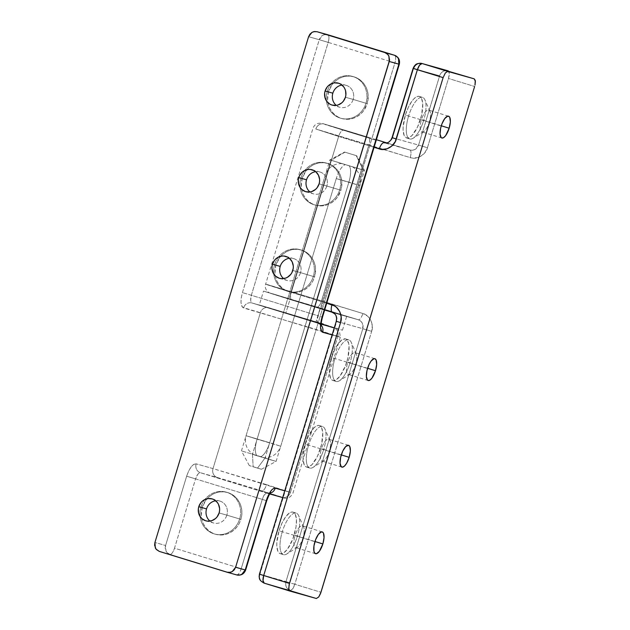 <?xml version="1.0" encoding="UTF-8"?>
<svg xmlns="http://www.w3.org/2000/svg" width="630" height="630" viewBox="0 0 630 630"><rect width="100%" height="100%" fill="white"/><g stroke="black" fill="none" stroke-linecap="round" stroke-linejoin="round"><path stroke-width="0.47" stroke-dasharray="3.15 2.36" d="M236.762 574.938L236.604 574.891C238.258 574.914 239.802 572.835 241.227 568.669L262.277 499.385C263.694 495.243 265.143 493.148 266.64 493.085L200.45 472.744A7.245 6.694 105.8 0 1 196.158 463.845C192.693 463.822 189.52 467.948 186.645 476.209L188.654 471.019L191.173 466.846L193.804 464.326L196.158 463.845A7.245 6.694 -74.2 0 0 200.45 472.744C198.639 472.713 197.009 474.752 195.568 478.887L186.645 476.209L165.588 545.493A7.245 6.694 -74.2 0 0 169.887 554.392A7.245 2.614 107.1 0 0 174.51 548.171L241.227 568.669A7.245 2.614 -72.9 0 1 236.604 574.891L169.887 554.392L166.966 552.478L165.981 550.966L165.588 545.493L154.925 542.485L165.588 545.493L186.645 476.209L195.568 478.887L262.277 499.385L195.568 478.887L174.51 548.171L241.227 568.669L262.277 499.385L264.427 494.668L266.64 493.085L283.925 497.85L235.722 482.926L200.45 472.744L266.64 493.085L280.893 496.81L261.915 490.88A7.245 2.614 107.1 0 0 266.537 484.659L290.43 492.392A7.245 6.804 105.6 0 1 282.712 497.535A7.245 6.804 -74.4 0 0 290.43 492.392L213.003 468.602L260.363 312.708L340.35 337.152L337.798 336.499L290.43 492.392L284.752 490.809L290.43 492.392L337.798 336.499A7.245 6.804 -74.4 0 0 333.396 327.576L325.474 325.363L333.396 327.576A7.245 6.804 105.6 0 1 337.798 336.499L340.35 337.152L292.981 493.038C290.454 497.952 286.784 499.401 281.98 497.369M353.17 99.43L345.413 97.256L353.17 99.43A11.403 10.631 105.7 0 1 336.27 105.383A11.403 10.631 -74.3 0 0 339.916 107.289A11.403 10.631 -74.3 0 0 353.17 99.43L365.959 103.265L353.17 99.43A11.403 10.631 -74.3 0 0 346.091 85.326A11.403 10.631 -74.3 0 0 341.98 85.058A11.403 10.631 105.7 0 1 353.17 99.43M327.238 91.366A21.727 20.255 -74.3 0 0 326.395 100.824A21.727 20.255 -74.3 0 0 344.681 118.905A21.727 20.255 -74.3 0 0 365.959 103.265A21.727 20.255 105.7 0 1 340.72 118.235A21.727 20.255 105.7 0 1 326.395 100.824A21.727 20.255 105.7 0 1 327.238 91.366L328.498 91.72A21.727 20.255 -74.3 0 0 341.98 118.59A21.727 20.255 -74.3 0 0 367.219 103.619L365.959 103.265L367.219 103.619L363.329 111.124L360.447 114.164L357.084 116.574L353.367 118.259L349.43 119.149L345.445 119.22L341.539 118.456L337.885 116.896L334.617 114.597L331.852 111.644L329.703 108.163L328.254 104.273L327.553 100.131L328.498 91.72L332.388 84.215L335.27 81.175L338.633 78.766L342.35 77.081L346.279 76.191L350.272 76.12L354.17 76.884L357.832 78.443L361.1 80.742L363.864 83.695L366.014 87.176L367.463 91.067L368.164 95.217L367.219 103.619A21.727 20.255 -74.3 0 0 353.729 76.758A21.727 20.255 -74.3 0 0 328.498 91.72L327.238 91.366A21.727 20.255 105.7 0 1 331.175 83.798A21.727 20.255 105.7 0 1 352.469 76.403A21.727 20.255 105.7 0 1 365.959 103.265A21.727 20.255 -74.3 0 0 356.604 78.112A21.727 20.255 -74.3 0 0 331.175 83.798A21.727 20.255 -74.3 0 0 327.238 91.366L332.837 93.185L327.238 91.366M300.541 272.648L292.793 270.467L300.541 272.648A11.403 10.631 105.7 0 1 283.65 278.594A11.403 10.631 -74.3 0 0 287.296 280.5A11.403 10.631 -74.3 0 0 300.541 272.648L313.33 276.483L300.541 272.648A11.403 10.631 -74.3 0 0 293.462 258.544A11.403 10.631 -74.3 0 0 289.359 258.268A11.403 10.631 105.7 0 1 300.541 272.648M274.609 264.584A21.727 20.255 -74.3 0 0 273.767 274.042A21.727 20.255 -74.3 0 0 292.052 292.115A21.727 20.255 -74.3 0 0 313.33 276.483A21.727 20.255 105.7 0 1 288.099 291.446A21.727 20.255 105.7 0 1 273.767 274.042A21.727 20.255 105.7 0 1 274.609 264.584L275.869 264.939A21.727 20.255 -74.3 0 0 289.359 291.8A21.727 20.255 -74.3 0 0 314.591 276.838L313.33 276.483L314.591 276.838L312.992 280.775L310.7 284.335L307.818 287.382L304.455 289.792L300.738 291.469L296.809 292.367L292.816 292.43L288.918 291.666L285.256 290.107L281.988 287.808L279.224 284.862L277.074 281.374L275.625 277.483L274.924 273.341L275.869 264.939L279.759 257.434L282.642 254.386L286.004 251.976L289.721 250.299L293.659 249.401L297.651 249.338L301.55 250.102L305.204 251.661L308.472 253.961L311.236 256.906L313.386 260.395L314.835 264.285L315.536 268.427L314.591 276.838A21.727 20.255 -74.3 0 0 301.108 249.968A21.727 20.255 -74.3 0 0 275.869 264.939L274.609 264.584A21.727 20.255 105.7 0 1 278.547 257.016A21.727 20.255 105.7 0 1 299.849 249.614A21.727 20.255 105.7 0 1 313.33 276.483A21.727 20.255 -74.3 0 0 303.975 251.323A21.727 20.255 -74.3 0 0 278.547 257.016A21.727 20.255 -74.3 0 0 274.609 264.584L280.216 266.395L274.609 264.584M226.863 515.143L219.114 512.97L226.863 515.143A11.403 10.631 105.7 0 1 209.971 521.097A11.403 10.631 -74.3 0 0 213.617 523.002A11.403 10.631 -74.3 0 0 226.863 515.143L239.652 518.978L226.863 515.143A11.403 10.631 -74.3 0 0 219.783 501.039A11.403 10.631 -74.3 0 0 215.68 500.771A11.403 10.631 105.7 0 1 226.863 515.143M200.931 507.079A21.727 20.255 -74.3 0 0 200.088 516.537A21.727 20.255 -74.3 0 0 218.374 534.618A21.727 20.255 -74.3 0 0 239.652 518.978A21.727 20.255 105.7 0 1 214.42 533.949A21.727 20.255 105.7 0 1 200.088 516.537A21.727 20.255 105.7 0 1 200.931 507.079L202.191 507.433A21.727 20.255 -74.3 0 0 215.68 534.303A21.727 20.255 -74.3 0 0 240.912 519.333L239.652 518.978L240.912 519.333L239.313 523.278L237.022 526.837L234.147 529.877L230.777 532.287L227.06 533.972L223.13 534.862L219.138 534.933L215.239 534.169L211.585 532.61L208.309 530.31L205.545 527.365L203.395 523.876L201.946 519.986L201.246 515.844L202.191 507.433L206.081 499.937L208.963 496.889L212.326 494.479L216.051 492.794L219.98 491.904L223.973 491.841L227.871 492.597L231.525 494.156L234.801 496.456L237.565 499.409L239.707 502.897L241.164 506.78L241.857 510.93L241.778 515.167L240.912 519.333A21.727 20.255 -74.3 0 0 227.43 492.471A21.727 20.255 -74.3 0 0 202.191 507.433L200.931 507.079A21.727 20.255 105.7 0 1 204.876 499.511A21.727 20.255 105.7 0 1 226.17 492.117A21.727 20.255 105.7 0 1 239.652 518.978A21.727 20.255 -74.3 0 0 230.296 493.826A21.727 20.255 -74.3 0 0 204.876 499.511A21.727 20.255 -74.3 0 0 200.931 507.079L206.538 508.898L200.931 507.079M326.852 186.039L319.103 183.858L326.852 186.039A11.403 10.631 105.7 0 1 309.96 191.993A11.403 10.631 -74.3 0 0 313.606 193.898A11.403 10.631 -74.3 0 0 326.852 186.039L339.649 189.874L326.852 186.039A11.403 10.631 -74.3 0 0 319.772 171.935A11.403 10.631 -74.3 0 0 315.669 171.659A11.403 10.631 105.7 0 1 326.852 186.039M300.919 177.975A21.727 20.255 -74.3 0 0 300.085 187.433A21.727 20.255 -74.3 0 0 318.363 205.506A21.727 20.255 -74.3 0 0 339.649 189.874A21.727 20.255 105.7 0 1 314.409 204.837A21.727 20.255 105.7 0 1 300.085 187.433A21.727 20.255 105.7 0 1 300.919 177.975L302.18 178.329A21.727 20.255 -74.3 0 0 315.669 205.191A21.727 20.255 -74.3 0 0 340.909 190.228L339.649 189.874L340.909 190.228L337.018 197.726L334.136 200.773L330.766 203.183L327.049 204.868L323.119 205.758L319.127 205.821L315.228 205.065L311.574 203.506L308.298 201.206L305.534 198.253L303.384 194.764L301.935 190.882L301.242 186.732L302.18 178.329L306.07 170.824L308.952 167.785L312.322 165.375L316.039 163.69L319.969 162.8L323.962 162.729L327.86 163.493L331.514 165.052L334.79 167.352L337.554 170.297L339.704 173.786L341.153 177.676L341.846 181.818L340.909 190.228A21.727 20.255 -74.3 0 0 327.419 163.359A21.727 20.255 -74.3 0 0 302.18 178.329L300.919 177.975A21.727 20.255 105.7 0 1 304.865 170.407A21.727 20.255 105.7 0 1 326.159 163.005A21.727 20.255 105.7 0 1 339.649 189.874A21.727 20.255 -74.3 0 0 330.285 164.713A21.727 20.255 -74.3 0 0 304.865 170.407A21.727 20.255 -74.3 0 0 300.919 177.975L306.526 179.794L300.919 177.975M253.15 466.798L261.418 469.263L257.56 468.043L265.08 457.931L276.098 461.428L252.472 454.387L253.15 466.798L252.472 454.387L276.098 461.428L265.08 457.931L307.18 319.363L318.197 322.851L294.572 315.819L252.472 454.387L294.572 315.819L318.197 322.851L283.555 312.33L307.18 319.363L265.08 457.931L241.455 450.899L265.08 457.931L257.56 468.043L249.291 465.578L261.418 469.263L253.15 466.798M236.604 574.891L169.887 554.392A7.245 2.614 -72.9 0 0 174.51 548.171L195.568 478.887L197.867 474.217L199.23 472.973L200.45 472.744L217.295 477.501L261.915 490.88A7.245 2.614 -72.9 0 0 266.537 484.659L213.003 468.602A7.245 6.694 -74.2 0 0 217.295 477.501A7.245 6.694 105.8 0 1 213.003 468.602L196.158 463.845L213.003 468.602L260.363 312.708L242.566 307.393L240.999 302.833L241.219 298.014L242.424 292.603L319.26 39.706L308.598 36.697L319.26 39.706L322.623 35.382L324.285 34.689L327.765 34.744C329.175 35.587 329.309 38.131 328.183 42.383L251.346 295.273L318.063 315.78L394.9 62.882L328.183 42.383A7.245 2.614 107.1 0 0 327.813 34.76L327.632 34.705M337.798 336.499L332.12 334.916L337.798 336.499C343.531 338.145 341.72 337.318 313.898 328.766L243.519 307.952C240.589 306.172 240.227 301.053 242.424 292.603L319.26 39.706L328.183 42.383L319.26 39.706A7.245 6.694 -74.2 0 1 327.49 34.666M169.887 554.392L159.28 551.4L169.887 554.392M318.213 323.332C316.984 322.513 316.937 319.993 318.063 315.78L322.473 317.173L318.063 315.78L317.236 320.859L318.213 323.332A7.245 6.804 105.6 0 1 321.221 325.3A7.245 6.804 -74.4 0 0 318.213 323.332L252.024 302.991L329.136 325.993L268.876 307.747A7.245 6.694 -74.2 0 0 268.734 307.708A7.245 6.694 -74.2 0 0 260.363 312.708A7.245 6.694 105.8 0 1 268.719 307.7A7.245 6.694 105.8 0 1 268.876 307.747L252.024 302.991L318.197 323.332L252.024 302.991A7.245 6.694 -74.2 0 0 251.874 302.951A7.245 6.694 -74.2 0 0 243.519 307.952A7.245 6.694 105.8 0 1 251.89 302.951A7.245 6.694 105.8 0 1 252.024 302.991L251.118 302.164L250.677 300.408L251.346 295.273L242.424 292.603L251.346 295.273C250.26 299.502 250.48 302.077 252.024 302.991M394.9 62.882L328.183 42.383L251.346 295.273L318.063 315.78L394.9 62.882A7.245 2.614 107.1 0 0 394.506 55.259A7.245 2.614 -72.9 0 1 394.9 62.882L398.892 64.134L394.9 62.882M245.637 570.071L245.212 569.961M262.277 499.385L266.687 500.779L262.277 499.385M266.64 493.085A7.245 6.804 -74.4 0 0 266.813 493.133A7.245 6.804 -74.4 0 0 270.294 493.125A7.245 6.804 105.6 0 1 266.797 493.133A7.245 6.804 105.6 0 1 266.64 493.085M447.906 70.78A7.245 6.749 -74.3 0 0 439.638 75.805L413.579 68.489L392.529 137.773L418.588 145.089L439.638 75.805A7.245 6.749 105.7 0 1 448.048 70.82L449.269 73.364L448.481 78.459L474.634 86.491L448.481 78.459L427.431 147.743L424.833 152.744L420.643 156.374L418.147 157.492L412.831 158.122L410.209 157.602L315.835 129.008L368.897 144.916A7.245 2.481 107.1 0 0 368.629 137.324L324.245 124.023C318.607 122.133 314.85 123.551 312.984 128.284L265.624 284.169L291.28 292.312A7.245 2.756 107.1 0 0 291.808 299.982A7.245 2.756 -72.9 0 1 291.28 292.312L326.71 303.211L291.28 292.312L338.649 136.419L315.835 129.008A7.245 6.749 105.7 0 1 324.23 124.015A7.245 6.749 -74.3 0 0 315.835 129.008L338.649 136.419A7.245 2.756 107.1 0 1 343.405 130.245L376.204 140.325L324.789 124.425L368.613 137.324A7.245 2.481 107.1 0 0 368.613 137.324A7.245 2.481 -72.9 0 1 368.897 144.916L321.528 300.809L265.624 284.169L291.28 292.312L338.649 136.419A7.245 2.756 -72.9 0 1 343.405 130.245L324.395 124.063L376.386 139.71M295.076 535.602L314.921 541.698L295.076 535.602A11.403 4.127 -72.9 0 1 303.66 527.137A11.403 4.127 -72.9 0 1 303.014 537.831A11.403 4.127 107.1 0 0 302.4 525.814A11.403 4.127 107.1 0 0 295.076 535.602L282.287 531.767L295.076 535.602A11.403 4.127 107.1 0 0 295.698 547.62A11.403 4.127 107.1 0 0 303.014 537.831L297.415 536.012A21.727 7.851 107.1 0 0 298.644 515.639A21.727 7.851 107.1 0 0 282.287 531.767A21.727 7.851 -72.9 0 1 296.234 513.119A21.727 7.851 -72.9 0 1 297.415 536.012L294.186 535.02A21.727 7.851 107.1 0 0 293.005 512.127A21.727 7.851 107.1 0 0 279.058 530.775L282.287 531.767L279.058 530.775L282.051 522.979L285.736 516.694L289.564 512.883L291.343 512.096L292.934 512.111L294.289 512.922L295.352 514.505L296.439 519.703L296.029 526.908L292.808 539.036L287.508 549.1L283.681 552.912L281.901 553.699L280.311 553.683L278.956 552.872L277.893 551.289L276.806 546.092L276.822 542.682L279.058 530.775A21.727 7.851 107.1 0 0 280.24 553.66A21.727 7.851 107.1 0 0 294.186 535.02L297.415 536.012A21.727 7.851 -72.9 0 1 283.468 554.652A21.727 7.851 -72.9 0 1 282.287 531.767A21.727 7.851 107.1 0 0 286.878 553.928A21.727 7.851 107.1 0 0 297.415 536.012L303.014 537.831A11.403 4.127 -72.9 0 1 297.486 547.234A11.403 4.127 -72.9 0 1 295.076 535.602M314.976 541.509L303.014 537.831L314.976 541.509M347.705 362.384L367.55 368.487L347.705 362.384A11.403 4.127 -72.9 0 1 356.289 353.918A11.403 4.127 -72.9 0 1 355.643 364.613A11.403 4.127 107.1 0 0 355.021 352.595A11.403 4.127 107.1 0 0 347.705 362.384L334.916 358.549L347.705 362.384A11.403 4.127 107.1 0 0 348.319 374.401A11.403 4.127 107.1 0 0 355.643 364.613L350.036 362.801A21.727 7.851 107.1 0 0 351.272 342.429A21.727 7.851 107.1 0 0 334.916 358.549A21.727 7.851 -72.9 0 1 348.855 339.909A21.727 7.851 -72.9 0 1 350.036 362.801L346.815 361.809A21.727 7.851 107.1 0 0 345.634 338.916A21.727 7.851 107.1 0 0 331.687 357.557L334.916 358.549L331.687 357.557L334.68 349.768L338.365 343.484L342.192 339.664L345.563 338.901L346.917 339.712L348.705 343.578L349.059 346.484L347.902 357.714L345.437 365.825L340.129 375.882L336.31 379.701L334.53 380.481L332.931 380.465L331.577 379.654L330.522 378.071L329.435 372.881L329.451 369.464L331.687 357.557A21.727 7.851 107.1 0 0 332.868 380.449A21.727 7.851 107.1 0 0 346.815 361.809L350.036 362.801A21.727 7.851 -72.9 0 1 336.097 381.441A21.727 7.851 -72.9 0 1 334.916 358.549A21.727 7.851 107.1 0 0 339.507 380.709A21.727 7.851 107.1 0 0 350.036 362.801L355.643 364.613A11.403 4.127 -72.9 0 1 350.115 374.023A11.403 4.127 -72.9 0 1 347.705 362.384M367.605 368.29L355.643 364.613L367.605 368.29M421.376 119.889L441.228 125.984L421.376 119.889A11.403 4.127 -72.9 0 1 429.967 111.423A11.403 4.127 -72.9 0 1 429.321 122.118A11.403 4.127 107.1 0 0 428.699 110.1A11.403 4.127 107.1 0 0 421.376 119.889L408.587 116.054L421.376 119.889A11.403 4.127 107.1 0 0 421.998 131.906A11.403 4.127 107.1 0 0 429.321 122.118L423.714 120.298A21.727 7.851 107.1 0 0 424.943 99.926A21.727 7.851 107.1 0 0 408.587 116.054A21.727 7.851 -72.9 0 1 422.533 97.406A21.727 7.851 -72.9 0 1 423.714 120.298L420.494 119.306A21.727 7.851 107.1 0 0 419.304 96.414A21.727 7.851 107.1 0 0 405.366 115.062L408.587 116.054L405.366 115.062L408.358 107.265L412.044 100.981L413.973 98.721L417.643 96.382L419.241 96.398L420.596 97.209L421.659 98.792L422.738 103.989L421.58 115.211L417.501 127.103L411.878 135.647L408.209 137.986L406.61 137.97L404.2 135.576L403.113 130.379L403.129 126.961L405.366 115.062A21.727 7.851 107.1 0 0 406.547 137.946A21.727 7.851 107.1 0 0 420.494 119.306L423.714 120.298A21.727 7.851 -72.9 0 1 409.776 138.939A21.727 7.851 -72.9 0 1 408.587 116.054A21.727 7.851 107.1 0 0 413.185 138.214A21.727 7.851 107.1 0 0 423.714 120.298L429.321 122.118A11.403 4.127 -72.9 0 1 423.793 131.52A11.403 4.127 -72.9 0 1 421.376 119.889M441.284 125.795L429.321 122.118L441.284 125.795M321.387 448.993L341.232 455.088L321.387 448.993A11.403 4.127 -72.9 0 1 329.978 440.527A11.403 4.127 -72.9 0 1 329.332 451.222A11.403 4.127 107.1 0 0 328.71 439.204A11.403 4.127 107.1 0 0 321.387 448.993L308.598 445.158L321.387 448.993A11.403 4.127 107.1 0 0 322.009 461.01A11.403 4.127 107.1 0 0 329.332 451.222L323.725 449.403A21.727 7.851 107.1 0 0 324.954 429.038A21.727 7.851 107.1 0 0 308.598 445.158A21.727 7.851 -72.9 0 1 322.544 426.518A21.727 7.851 -72.9 0 1 323.725 449.403L320.497 448.41A21.727 7.851 107.1 0 0 319.315 425.526A21.727 7.851 107.1 0 0 305.369 444.166L308.598 445.158L305.369 444.166L308.361 436.37L313.984 427.825L317.654 425.486L319.252 425.502L320.607 426.321L321.662 427.896L322.749 433.094L321.584 444.315L317.504 456.207L311.889 464.751L308.22 467.09L306.621 467.074L305.267 466.263L304.203 464.68L303.125 459.483L303.14 456.073L305.369 444.166A21.727 7.851 107.1 0 0 306.558 467.058A21.727 7.851 107.1 0 0 320.497 448.41L323.725 449.403A21.727 7.851 -72.9 0 1 309.779 468.051A21.727 7.851 -72.9 0 1 308.598 445.158A21.727 7.851 107.1 0 0 313.189 467.318A21.727 7.851 107.1 0 0 323.725 449.403L329.332 451.222A11.403 4.127 -72.9 0 1 323.796 460.624A11.403 4.127 -72.9 0 1 321.387 448.993M341.295 454.899L329.332 451.222L341.295 454.899M356.257 155.641L344.547 152.058L331.057 160.201L329.868 159.894L363.329 170.116L356.257 155.641L363.329 170.116L329.868 159.902L331.057 160.201L288.957 298.777L287.768 298.47L321.221 308.692L363.329 170.116L321.221 308.692L287.768 298.478L322.41 308.999L288.957 298.777L331.057 160.201L364.51 170.423L331.057 160.201L344.964 152.169L356.675 155.744L344.547 152.058L356.257 155.641M291.28 292.312C279.334 288.658 257.969 281.964 268.474 284.902L362.849 313.496L367.51 316.079L369.369 318.055L370.818 320.379L372.267 325.741L371.653 331.349L294.816 584.246L320.969 592.271L294.816 584.246L292.627 588.948L290.32 590.507L316.339 598.492L290.32 590.507A7.245 2.481 107.1 0 0 294.816 584.246L285.973 581.592L362.809 328.702L336.743 321.379L259.906 574.276L285.973 581.592A7.245 6.749 -74.3 0 0 290.32 590.507L289.012 590.137L290.32 590.507C286.524 588.892 285.075 585.916 285.973 581.592L294.816 584.246L371.653 331.349L362.809 328.702L371.653 331.349C374.315 324.67 369.471 314.858 362.849 313.496A7.245 2.481 -72.9 0 1 358.352 319.757L270.451 293.21L332.498 312.496L358.352 319.757L332.498 312.496L334.766 313.772L336.373 315.906L336.743 321.379L259.906 574.276L285.973 581.592L362.809 328.702L362.376 323.214L360.707 321.056L358.352 319.757A7.245 2.481 107.1 0 0 362.849 313.496L321.528 300.809A7.245 2.481 -72.9 0 1 317.04 307.07A7.245 2.481 107.1 0 0 321.528 300.809L368.897 144.916L410.209 157.602A7.245 2.481 107.1 0 0 409.949 150.019L410.059 150.05M338.649 136.419L374.078 147.318L338.649 136.419M289.824 591.05L264.261 583.183L289.012 590.137L264.261 583.183A7.245 6.749 105.7 0 1 259.906 574.276A7.245 6.749 -74.3 0 0 264.261 583.183M386.702 142.876L409.949 150.019A7.245 2.481 -72.9 0 1 409.949 150.019L386.702 142.876L409.925 150.011C414.012 150.783 416.902 149.145 418.588 145.089L439.638 75.805L413.107 68.363L413.579 68.489L392.529 137.773L389.183 142.096L386.615 142.971M332.451 312.48L332.498 312.496C336.192 314.118 337.609 317.079 336.743 321.379L362.809 328.702C363.66 324.395 362.171 321.41 358.352 319.757L272.822 293.816L324.623 310.078L291.808 299.982A7.245 2.756 107.1 0 0 291.832 299.99M259.906 574.276L259.434 574.15M392.049 137.655L418.588 145.089L415.178 149.404L412.595 150.255L409.925 150.011A7.245 2.481 -72.9 0 1 410.209 157.602C416.462 160.201 425.935 154.775 427.431 147.743L418.588 145.089L427.431 147.743L448.481 78.459A7.245 2.481 107.1 0 0 448.237 70.875M422.139 63.543C418.092 62.748 415.241 64.394 413.579 68.489M386.662 142.971L384.072 142.75C388.033 143.482 390.852 141.829 392.529 137.773M345.303 164.627L349.083 165.69A16.293 5.891 -72.9 0 1 348.878 182.133L336.27 178.589A16.293 5.891 -72.9 0 1 345.303 164.627A16.293 5.891 107.1 0 0 336.27 178.589L348.878 182.133L269.695 442.733L246.07 435.7L257.095 439.189L336.27 178.589L257.095 439.189L246.125 435.7L269.695 442.733A16.293 5.891 -72.9 0 1 260.67 456.695L256.89 455.632A16.293 5.891 -72.9 0 1 257.095 439.189A16.293 5.891 107.1 0 0 256.89 455.632L260.67 456.695A16.293 5.891 107.1 0 0 269.695 442.733L257.095 439.189L280.72 446.221L269.695 442.733L348.878 182.133L359.895 185.622L336.27 178.589L348.878 182.133A16.293 5.891 107.1 0 0 349.083 165.69L345.303 164.627M311.393 305.503L298.785 301.959L294.572 315.819L318.197 322.851L307.18 319.363L311.393 305.503L322.41 308.991L301.368 302.447L311.393 305.503L307.18 319.363L318.197 322.851L283.555 312.33L294.572 315.819L298.785 301.959L287.768 298.47L311.393 305.503M324.647 310.007L289.965 299.486L340.113 314.575L345.689 315.984L327.482 310.22L263.521 291.115L289.965 299.486L285.752 313.338L289.965 299.486L263.513 291.099L320.213 307.983L316.008 321.836L259.308 304.959L321.205 324.088L278.491 311.102L259.316 304.967L263.513 291.099M321.237 323.45L259.316 304.967M342.452 330.222L346.665 316.362L340.759 314.378L320.213 307.983L316.008 321.836L342.452 330.222L323.269 324.08M346.665 316.362L331.994 312.189M332.168 105.108L339.916 107.289M340.72 118.235L341.98 118.59M279.539 278.326L287.296 280.5M288.099 291.446L289.359 291.8M205.86 520.821L213.617 523.002M214.42 533.949L215.68 534.303M305.857 191.717L313.606 193.898M314.409 204.837L315.669 205.191M261.418 469.263L276.098 461.428L322.41 308.999L364.51 170.423L356.675 155.744M249.291 465.578L241.455 450.899L283.555 312.33L329.868 159.902L344.547 152.058M326.159 163.005L327.419 163.359M312.023 169.754L319.772 171.935M226.17 492.117L227.43 492.471M212.034 498.865L219.783 501.039M299.849 249.614L301.108 249.968M285.713 256.363L293.462 258.544M352.469 76.403L353.729 76.758M338.334 83.152L346.091 85.326M252 302.991L330.002 326.269L337.27 328.907L339.405 330.97L340.35 337.152M320.528 324.765L318.197 323.332M269.404 493.211L266.797 493.133L269.711 493.944M322.245 531.909L302.4 525.814M303.66 527.137L298.644 515.639M296.234 513.119L293.005 512.127M374.866 358.698L355.021 352.595M356.289 353.918L351.272 342.429M348.855 339.909L345.634 338.916M448.544 116.196L428.699 110.1M429.967 111.423L424.943 99.926M422.533 97.406L419.304 96.414M348.555 445.308L328.71 439.204M329.978 440.527L324.954 429.038M322.544 426.518L319.315 425.526M309.779 468.051L306.558 467.058M323.796 460.624L313.189 467.318M341.854 467.106L322.009 461.01M409.776 138.939L406.547 137.946M423.793 131.52L413.185 138.214M441.843 138.001L421.998 131.906M336.097 381.441L332.868 380.449M350.115 374.023L339.507 380.709M368.172 380.504L348.319 374.401M283.468 554.652L280.24 553.66M297.486 547.234L286.878 553.928M315.543 553.715L295.698 547.62M291.808 299.982L270.443 293.241C268.837 292.698 267.545 291.745 266.569 290.367C265.317 288.438 265.002 286.374 265.624 284.169M410.075 150.05L384.213 142.79M341.995 163.579C333.743 163.532 328.159 167.375 325.253 175.101L246.07 435.7C244.196 443.74 246.7 450.033 253.583 454.584M352.383 166.737C359.265 171.289 361.77 177.589 359.895 185.622L280.72 446.221C277.806 453.947 272.223 457.79 263.97 457.742"/><path stroke-width="0.94" d="M282.712 497.535A7.245 6.804 105.6 0 1 281.996 497.377A7.245 6.804 105.6 0 1 281.823 497.322A7.245 6.804 -74.4 0 0 281.98 497.369A7.245 6.804 -74.4 0 0 282.712 497.535M345.413 97.256A11.403 10.631 105.7 0 1 332.168 105.108A11.403 10.631 105.7 0 1 325.088 91.004L332.837 93.185A11.403 10.631 -74.3 0 0 336.27 105.383A11.403 10.631 105.7 0 1 332.837 93.185A11.403 10.631 105.7 0 1 341.98 85.058A11.403 10.631 -74.3 0 0 332.837 93.185L325.088 91.004L324.639 93.193L324.954 97.595L326.844 101.469L330.018 104.226L331.939 105.045L336.081 105.407L338.145 104.942L341.862 102.792L343.374 101.194L345.413 97.256L345.87 95.067L345.547 90.665L344.783 88.625L343.657 86.79L340.483 84.034L338.57 83.215L334.428 82.853L332.364 83.317L328.639 85.467L327.127 87.066L325.088 91.004A11.403 10.631 105.7 0 1 338.334 83.152A11.403 10.631 105.7 0 1 345.413 97.256M292.793 270.467A11.403 10.631 105.7 0 1 279.539 278.326A11.403 10.631 105.7 0 1 272.459 264.222L280.216 266.395A11.403 10.631 -74.3 0 0 283.65 278.594A11.403 10.631 105.7 0 1 280.216 266.395A11.403 10.631 105.7 0 1 289.359 258.268A11.403 10.631 -74.3 0 0 280.216 266.395L272.459 264.222L272.01 266.411L271.963 268.632L273.089 272.853L275.672 276.231L279.31 278.255L281.358 278.657L285.516 278.153L287.469 277.271L290.745 274.404L291.95 272.538L293.241 268.278L293.289 266.057L292.155 261.836L289.579 258.457L287.863 257.253L283.894 256.032L281.799 256.064L277.783 257.418L276.019 258.686L274.499 260.284L272.459 264.222A11.403 10.631 105.7 0 1 285.713 256.363A11.403 10.631 105.7 0 1 292.793 270.467M219.114 512.97A11.403 10.631 105.7 0 1 205.86 520.821A11.403 10.631 105.7 0 1 198.781 506.717L206.538 508.898A11.403 10.631 -74.3 0 0 209.971 521.097A11.403 10.631 105.7 0 1 206.538 508.898A11.403 10.631 105.7 0 1 215.68 500.771A11.403 10.631 -74.3 0 0 206.538 508.898L198.781 506.717L198.332 508.906L198.655 513.308L200.545 517.183L201.994 518.734L205.632 520.758L207.68 521.16L211.838 520.656L215.555 518.506L217.066 516.907L219.114 512.97L219.563 510.78L219.61 508.552L218.476 504.339L217.35 502.504L214.184 499.748L212.263 498.928L208.12 498.566L204.104 499.921L202.34 501.181L200.828 502.779L198.781 506.717A11.403 10.631 105.7 0 1 212.034 498.865A11.403 10.631 105.7 0 1 219.114 512.97M319.103 183.858A11.403 10.631 105.7 0 1 305.857 191.717A11.403 10.631 105.7 0 1 298.77 177.613L306.526 179.794A11.403 10.631 -74.3 0 0 309.96 191.993A11.403 10.631 105.7 0 1 306.526 179.794A11.403 10.631 105.7 0 1 315.669 171.659A11.403 10.631 -74.3 0 0 306.526 179.794L298.77 177.613L298.321 179.802L298.644 184.204L300.534 188.079L301.983 189.622L305.621 191.646L309.763 192.016L311.826 191.544L315.551 189.394L317.063 187.795L319.103 183.858L319.552 181.668L319.599 179.448L318.473 175.227L315.89 171.848L314.173 170.643L310.204 169.423L308.109 169.462L304.093 170.809L302.329 172.077L299.612 175.542L298.77 177.613A11.403 10.631 105.7 0 1 312.023 169.754A11.403 10.631 105.7 0 1 319.103 183.858M317.158 31.752L327.789 34.752L317.016 31.713L313.645 31.689L311.976 32.382L308.598 36.697L154.925 542.485L308.598 36.697L309.897 34.201L311.976 32.382L314.527 31.524L317.158 31.752L384.922 52.581L387.23 53.865L388.868 56.007L389.56 60.102L235.604 567.276L234.305 569.772L232.226 571.591L229.674 572.449L227.044 572.221L159.28 551.4L156.051 549.124L154.618 545.289L154.925 542.485L155.334 547.966L156.334 549.478L159.28 551.4L227.044 572.221L230.548 572.284L232.226 571.591L235.604 567.276L389.269 61.488L398.877 64.173L321.316 319.796L320.465 327.253L321.765 331.734L332.12 334.916L322.615 332.262A7.245 6.804 -74.4 0 0 321.221 325.3A7.245 6.804 105.6 0 1 322.615 332.262C320.001 330.577 319.812 325.505 322.048 317.071L322.473 317.173L322.048 317.071L398.877 64.173A7.245 6.804 -74.4 0 0 394.482 55.251L317.158 31.752L394.482 55.251L384.922 52.581L387.867 54.495L388.868 56.007L389.269 61.488L399.302 64.284L398.877 64.173L398.467 58.692L397.451 57.172L394.482 55.251A7.245 2.614 -72.9 0 1 394.506 55.259A7.245 2.614 107.1 0 0 394.482 55.251L327.789 34.752A7.245 2.614 107.1 0 0 327.789 34.752A7.245 2.614 107.1 0 0 327.765 34.744A7.245 6.694 -74.2 0 0 327.632 34.705A7.245 6.694 -74.2 0 0 327.49 34.666M266.262 500.677L245.212 569.961L235.604 567.276L245.212 569.961L241.818 574.276L240.132 574.962L236.604 574.891A7.245 6.804 -74.4 0 0 236.762 574.938A7.245 6.804 -74.4 0 0 245.212 569.961L245.637 570.071L245.212 569.961L267.175 497.999L269.404 493.203L271.884 489.746L274.239 488.155L275.255 488.155C272.105 488.226 269.105 492.4 266.262 500.677M284.752 490.809L275.255 488.155A7.245 6.804 105.6 0 1 270.294 493.125A7.245 6.804 -74.4 0 0 275.255 488.155L284.752 490.809M325.474 325.363L321.198 324.166L325.474 325.363M327.789 34.752L394.482 55.251C398.585 56.983 400.192 59.992 399.302 64.284L322.473 317.173C321.316 321.599 320.93 324.537 321.308 325.986L320.528 324.765M269.404 493.211L270.735 492.644C270.136 492.66 268.789 495.369 266.687 500.779L245.637 570.071C244.015 574.072 241.062 575.694 236.762 574.938L227.044 572.221M314.921 541.698A11.403 4.127 -72.9 0 1 322.245 531.909A11.403 4.127 -72.9 0 1 322.859 543.926L314.976 541.509L322.859 543.926L324.033 537.681L323.474 533.161L322.922 532.326L321.371 531.893L318.426 534.311L315.646 539.587L313.953 545.958L313.929 551.266L314.866 553.298L316.418 553.731L319.355 551.321L322.859 543.926A11.403 4.127 -72.9 0 1 315.543 553.715A11.403 4.127 -72.9 0 1 314.921 541.698M367.55 368.487A11.403 4.127 -72.9 0 1 374.866 358.698A11.403 4.127 -72.9 0 1 375.488 370.716L367.605 368.29L375.488 370.716L376.661 364.463L376.102 359.943L374.834 358.69L374 358.683L371.054 361.092L369.117 364.392L366.975 370.637L366.369 376.527L367.495 380.087L368.204 380.512L369.975 380.111L371.983 378.102L375.488 370.716A11.403 4.127 -72.9 0 1 368.172 380.504A11.403 4.127 -72.9 0 1 367.55 368.487M441.228 125.984A11.403 4.127 -72.9 0 1 448.544 116.196A11.403 4.127 -72.9 0 1 449.166 128.213L441.284 125.795L449.166 128.213L450.34 121.96L449.781 117.448L449.222 116.613L447.67 116.18L444.733 118.597L441.945 123.874L440.653 128.134L440.047 134.025L441.165 137.584L441.882 138.009L443.654 137.608L445.662 135.607L449.166 128.213A11.403 4.127 -72.9 0 1 441.843 138.001A11.403 4.127 -72.9 0 1 441.228 125.984M341.232 455.088A11.403 4.127 -72.9 0 1 348.555 445.308A11.403 4.127 -72.9 0 1 349.177 457.325L341.295 454.899L349.177 457.325L350.351 451.072L349.792 446.552L348.524 445.292L345.76 446.512L342.807 451.001L340.665 457.238L340.05 463.137L341.176 466.688L342.728 467.129L344.657 465.901L346.665 463.2L349.177 457.325A11.403 4.127 -72.9 0 1 341.854 467.106A11.403 4.127 -72.9 0 1 341.232 455.088M392.529 137.773L396.333 139.01L392.057 137.655L390.718 140.269C388.23 142.632 388.316 143.041 384.213 142.79L384.072 142.75A7.245 2.756 107.1 0 0 379.315 148.924L374.078 147.318L381.89 149.428L387.135 148.782L391.836 146.042L395.262 141.64L417.383 69.725L443.118 77.64L289.454 583.427L263.71 575.505A7.245 2.756 107.1 0 0 264.238 583.175L316.339 598.492L318.741 596.964L320.969 592.271L474.634 86.491L320.505 593.61L318.741 596.964L316.339 598.492L289.871 591.058L288.823 589.499L289.091 584.79L443.118 77.64L445.347 72.946L447.749 71.418L474.217 78.852L475.264 80.412L474.996 85.121L475.382 81.38L474.217 78.852L422.139 63.543L474.217 78.852M289.871 591.058L288.705 588.53L289.454 583.427L263.71 575.505L340.546 322.615L341.184 317.016L339.775 311.661L336.53 307.385L334.365 305.857L326.71 303.211L331.947 304.818A7.245 2.756 107.1 0 0 332.475 312.488A7.245 2.756 -72.9 0 1 331.947 304.818C338.475 306.148 343.2 315.937 340.546 322.615L336.27 321.261L340.546 322.615L263.71 575.505L259.906 574.276M376.386 139.71L386.702 142.876M392.049 137.655L413.107 68.363L417.383 69.725L419.643 65.04L422.139 63.543L447.749 71.418L445.347 72.946L443.118 77.64L413.579 68.489A7.245 6.749 105.7 0 1 421.99 63.496A7.245 6.749 105.7 0 1 422.139 63.543A7.245 2.756 107.1 0 0 417.383 69.725L396.333 139.01C394.821 146.042 385.466 151.491 379.315 148.924A7.245 2.756 -72.9 0 1 384.072 142.75L384.205 142.79M264.238 583.175A7.245 2.756 107.1 0 0 264.261 583.183L263.001 580.624L263.71 575.505L259.434 574.15L259.135 576.686C259.67 578.127 258.371 580.025 264.238 583.175L289.847 591.05M259.434 574.15L336.27 321.261L336.617 318.339C335.837 314.89 336.168 314.591 332.475 312.488L332.451 312.48M422.139 63.543L448.198 70.859L422.139 63.543M321.205 324.088L334.239 327.947L321.205 324.088M323.269 324.08L321.237 323.45M331.994 312.189L324.647 310.007M282.705 497.574L269.711 493.944M413.107 68.363L414.296 66.055C415.532 65.126 415.619 62.937 421.99 63.496"/></g></svg>
